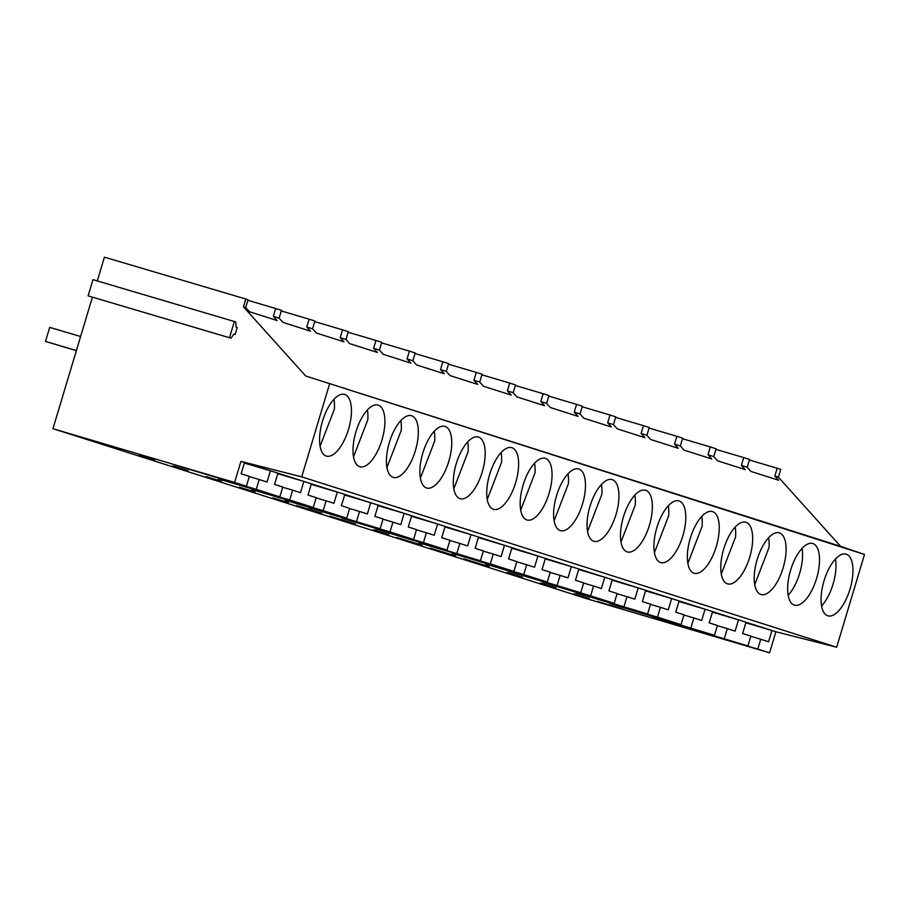 <?xml version="1.0" encoding="UTF-8"?>
<svg xmlns="http://www.w3.org/2000/svg" width="910" height="910" viewBox="0 0 910 910"><rect width="100%" height="100%" fill="white"/><g stroke="black" fill="none" stroke-linecap="round" stroke-linejoin="round"><path stroke-width="1.36" d="M821.593 605.946A32.157 13.639 106.5 0 0 835.892 568.841A32.157 13.639 106.5 0 0 835.482 559.013M788.162 595.299A32.157 13.639 106.5 0 0 802.461 558.194A32.157 13.639 106.5 0 0 802.051 548.366M778.403 477.181L780.735 469.389L777.185 468.252L774.842 476.055L778.403 477.181L840.635 546.375L864.5 554.452L305.692 376.001L243.448 306.807L245.791 299.003L104.422 257.166L97.29 280.928M92.41 297.183L52.962 428.69L587.905 599.064L769.564 652.834L775.889 631.756L836.665 647.226L864.5 554.452M230.947 338.19L88.122 295.875L92.979 279.654L234.348 321.503L235.815 321.969L236.065 327.088L237.248 327.464L235.144 334.482L233.961 334.107L230.947 338.19L229.479 337.724L234.348 321.503M713.77 456.592L716.102 448.801L710.312 446.958L707.98 454.75L713.77 456.592L717.546 460.801L745.188 469.605L741.411 465.397L747.201 467.251L750.978 471.448L778.619 480.252L774.842 476.055M715.931 449.369L743.743 457.605L741.411 465.397M747.201 467.251L749.544 459.448L743.743 457.605M749.374 460.016L777.185 468.252M707.98 454.75L711.756 458.959L684.115 450.154L680.327 445.945L674.538 444.103L678.325 448.311L650.673 439.507L646.896 435.298L641.106 433.456L644.883 437.653L617.242 428.849L613.465 424.651L607.675 422.809L611.452 427.006L583.81 418.202L580.034 414.004L574.233 412.162L578.021 416.359L550.379 407.555L546.591 403.358L540.802 401.515L544.578 405.712L516.937 396.908L513.16 392.71L507.37 390.856L511.147 395.065L483.506 386.261L479.729 382.052L473.928 380.209L477.716 384.418L450.075 375.614L446.287 371.405L440.497 369.562L444.273 373.76L416.632 364.967L412.856 360.758L407.066 358.915L410.842 363.113L383.201 354.308L379.424 350.111L373.635 348.268L377.411 352.466L349.77 343.661L345.982 339.464L340.192 337.621L343.98 341.819L316.339 333.014L312.551 328.817L306.761 326.963L310.537 331.172L282.896 322.367L279.12 318.159L273.33 316.316L277.106 320.525L249.465 311.721L245.689 307.512L248.02 299.72L245.791 299.003M247.85 300.289L275.662 308.524L273.33 316.316M279.12 318.159L281.463 310.367L275.662 308.524M281.281 310.936L309.104 319.171L306.761 326.963M312.551 328.817L314.894 321.014L309.104 319.171M314.724 321.583L342.535 329.818L340.192 337.621M345.982 339.464L348.325 331.661L342.535 329.818M348.155 332.241L375.966 340.465L373.635 348.268M379.424 350.111L381.756 342.319L375.966 340.465M381.586 342.888L409.409 351.112L407.066 358.915M412.856 360.758L415.199 352.966L409.409 351.112M415.028 353.535L442.84 361.771L440.497 369.562M446.287 371.405L448.63 363.613L442.84 361.771M448.459 364.182L476.271 372.417L473.928 380.209M479.729 382.052L482.061 374.26L476.271 372.417M481.89 374.829L509.702 383.064L507.37 390.856M513.16 392.71L515.504 384.907L509.702 383.064M515.322 385.476L543.145 393.712L540.802 401.515M546.591 403.358L548.935 395.554L543.145 393.712M548.764 396.134L576.576 404.358L574.233 412.162M580.034 414.004L582.366 406.201L576.576 404.358M582.195 406.781L610.007 415.005L607.675 422.809M613.465 424.651L615.797 416.86L610.007 415.005M615.626 417.428L643.45 425.664L641.106 433.456M646.896 435.298L649.24 427.507L643.45 425.664M649.069 428.075L676.881 436.311L674.538 444.103M680.327 445.945L682.671 438.154L676.881 436.311M682.5 438.722L710.312 446.958M840.635 546.375L305.692 376.001M245.689 307.512L243.448 306.807M836.665 647.226L301.711 476.851L329.545 384.065M386.534 457.685A32.157 13.639 106.5 0 0 393.245 477.386A32.157 13.639 106.5 0 0 418.213 435.424A32.157 13.639 106.5 0 0 411.502 415.722A32.157 13.639 106.5 0 0 386.534 457.685M353.103 447.037A32.157 13.639 106.5 0 0 359.814 466.739A32.157 13.639 106.5 0 0 384.782 424.777A32.157 13.639 106.5 0 0 378.071 405.075A32.157 13.639 106.5 0 0 353.103 447.037M451.644 446.071A32.157 13.639 106.5 0 0 444.933 426.369A32.157 13.639 106.5 0 0 419.976 468.332A32.157 13.639 106.5 0 0 426.688 488.033A32.157 13.639 106.5 0 0 451.644 446.071M587.143 521.578A32.157 13.639 106.5 0 0 593.855 541.279A32.157 13.639 106.5 0 0 618.823 499.317A32.157 13.639 106.5 0 0 612.111 479.615A32.157 13.639 106.5 0 0 587.143 521.578M553.712 510.931A32.157 13.639 106.5 0 0 560.423 530.632A32.157 13.639 106.5 0 0 585.38 488.67A32.157 13.639 106.5 0 0 578.669 468.968A32.157 13.639 106.5 0 0 553.712 510.931M785.99 552.563A32.157 13.639 106.5 0 0 779.279 532.862A32.157 13.639 106.5 0 0 754.322 574.824A32.157 13.639 106.5 0 0 761.033 594.526A32.157 13.639 106.5 0 0 785.99 552.563M752.559 541.916A32.157 13.639 106.5 0 0 745.847 522.215A32.157 13.639 106.5 0 0 720.879 564.177A32.157 13.639 106.5 0 0 727.59 583.879A32.157 13.639 106.5 0 0 752.559 541.916M852.863 573.857A32.157 13.639 106.5 0 0 846.152 554.156A32.157 13.639 106.5 0 0 821.184 596.118A32.157 13.639 106.5 0 0 827.895 615.82A32.157 13.639 106.5 0 0 852.863 573.857M819.421 563.21A32.157 13.639 106.5 0 0 812.71 543.509A32.157 13.639 106.5 0 0 787.753 585.471A32.157 13.639 106.5 0 0 794.464 605.173A32.157 13.639 106.5 0 0 819.421 563.21M719.128 531.258A32.157 13.639 106.5 0 0 712.416 511.568A32.157 13.639 106.5 0 0 687.448 553.53A32.157 13.639 106.5 0 0 694.159 573.232A32.157 13.639 106.5 0 0 719.128 531.258M620.574 532.225A32.157 13.639 106.5 0 0 627.286 551.926A32.157 13.639 106.5 0 0 652.254 509.964A32.157 13.639 106.5 0 0 645.543 490.262A32.157 13.639 106.5 0 0 620.574 532.225M685.685 520.611A32.157 13.639 106.5 0 0 678.974 500.909A32.157 13.639 106.5 0 0 654.017 542.883A32.157 13.639 106.5 0 0 660.728 562.573A32.157 13.639 106.5 0 0 685.685 520.611M520.281 500.284A32.157 13.639 106.5 0 0 526.992 519.985A32.157 13.639 106.5 0 0 551.949 478.023A32.157 13.639 106.5 0 0 545.238 458.322A32.157 13.639 106.5 0 0 520.281 500.284M485.075 456.718A32.157 13.639 106.5 0 0 478.364 437.027A32.157 13.639 106.5 0 0 453.408 478.99A32.157 13.639 106.5 0 0 460.119 498.691A32.157 13.639 106.5 0 0 485.075 456.718M518.518 467.376A32.157 13.639 106.5 0 0 511.807 447.674A32.157 13.639 106.5 0 0 486.839 489.637A32.157 13.639 106.5 0 0 493.55 509.338A32.157 13.639 106.5 0 0 518.518 467.376M319.672 436.39A32.157 13.639 106.5 0 0 326.383 456.092A32.157 13.639 106.5 0 0 351.34 414.13A32.157 13.639 106.5 0 0 344.628 394.428A32.157 13.639 106.5 0 0 319.672 436.39M775.889 631.756L240.934 461.381L301.711 476.851M769.564 652.834L757.78 649.08L760.737 639.264L750.795 636.317M760.737 639.264L768.563 641.755L771.942 630.505L745.847 622.781M757.78 649.08L686.39 627.957L747.918 645.941L652.959 617.31L714.475 635.294L609.654 603.512L681.044 624.647L657.486 617.139L576.223 592.865L647.613 613.988L542.781 582.218L614.17 603.341L590.613 595.845L509.35 571.571L580.739 592.694L485.792 564.063L547.308 582.047L523.739 574.54L452.35 553.416L513.877 571.4L490.308 563.893L418.918 542.769L480.435 560.753L375.614 528.972L447.003 550.106L423.446 542.599L342.183 518.325L413.572 539.448L390.003 531.952L308.74 507.678L380.13 528.801L285.183 500.17L346.699 518.154L323.141 510.647L251.751 489.523L313.267 507.507L289.699 499.999L218.309 478.876L279.825 496.86L256.267 489.352L175.004 465.078L246.394 486.213L234.609 482.459L240.934 461.381M52.962 428.69L234.609 482.459M172.582 466.091L188.131 470.686L172.638 465.886M540.358 583.219L555.908 587.826L540.415 583.026M506.927 572.572L522.476 577.179L506.984 572.367M272.886 498.032L288.436 502.638L272.943 497.827M355.298 523.933L329.875 516.186L355.298 523.933M321.867 513.285L296.444 505.539L321.867 513.285M422.172 545.238L396.749 537.48L422.172 545.238M455.603 555.885L430.18 548.139L455.603 555.885M573.789 593.877L589.339 598.473L573.857 593.673M239.444 487.385L255.005 491.991L239.512 487.18M206.013 476.738L221.562 481.344L206.081 476.533M489.045 566.532L463.622 558.785L489.045 566.532M373.191 529.984L388.741 534.579L373.248 529.779M622.781 609.12L597.358 601.373L622.781 609.12M139.15 455.444L154.7 460.039L139.207 455.239M105.708 444.797L121.257 449.392L105.776 444.592M714.475 635.294L717.421 625.466L709.197 622.849L712.576 611.6M690.917 627.786L693.864 617.958L701.701 620.461L705.068 609.211L678.974 601.487M724.349 638.433L727.295 628.617L735.132 631.108L738.51 619.858L712.416 612.134M747.918 645.941L750.864 636.113L742.628 633.496L746.007 622.247M727.295 628.617L717.364 625.67M754.731 584.652L769.03 547.536A32.157 13.639 106.5 0 0 768.62 537.719M721.289 574.005L735.587 536.889A32.157 13.639 106.5 0 0 735.189 527.061M687.858 563.358L702.156 526.242A32.157 13.639 106.5 0 0 701.746 516.414M590.613 595.845L593.559 586.017L601.396 588.508L604.763 577.259L578.68 569.535M614.17 603.341L617.116 593.525L608.892 590.897L612.271 579.647M624.044 606.492L626.99 596.664L634.827 599.155L638.206 587.905L612.111 580.182M647.613 613.988L650.559 604.172L642.335 601.556L645.702 590.294M657.486 617.139L660.433 607.311L668.259 609.814L671.637 598.553L645.543 590.829M681.044 624.647L683.99 614.819L675.766 612.202L679.144 600.941M693.864 617.958L683.933 615.023M660.433 607.311L650.491 604.377M626.99 596.664L617.06 593.73M654.427 552.711L668.725 515.595A32.157 13.639 106.5 0 0 668.315 505.767M620.984 542.053L635.294 504.948A32.157 13.639 106.5 0 0 634.884 495.12M547.308 582.047L550.254 572.219L542.03 569.603L545.397 558.353M523.739 574.54L526.697 564.723L534.523 567.214L537.901 555.964L511.807 548.241M557.182 585.187L560.128 575.37L567.954 577.861L571.332 566.611L545.238 558.888M580.739 592.694L583.685 582.878L575.461 580.25L578.84 569M593.559 586.017L583.629 583.071M560.128 575.37L550.197 572.424M587.553 531.406L601.851 494.301A32.157 13.639 106.5 0 0 601.442 484.473M554.122 520.759L568.42 483.642A32.157 13.639 106.5 0 0 568.011 473.826M520.679 510.112L534.989 472.995A32.157 13.639 106.5 0 0 534.579 463.167M423.446 542.599L426.392 532.771L434.218 535.273L437.596 524.012L411.502 516.288M447.003 550.106L449.95 540.278L441.725 537.662L445.104 526.401M456.877 553.246L459.823 543.418L467.649 545.92L471.027 534.659L444.933 526.947M480.435 560.753L483.381 550.925L475.156 548.309L478.535 537.059M490.308 563.893L493.254 554.076L501.091 556.567L504.47 545.317L478.376 537.594M513.877 571.4L516.823 561.572L508.588 558.956L511.966 547.706M526.697 564.723L516.755 561.777M493.254 554.076L483.324 551.13M459.823 543.418L449.893 540.483M487.248 499.465L501.546 462.348A32.157 13.639 106.5 0 0 501.148 452.52M453.817 488.818L468.115 451.701A32.157 13.639 106.5 0 0 467.706 441.873M420.386 478.159L434.684 441.054A32.157 13.639 106.5 0 0 434.275 431.226M323.141 510.647L326.087 500.83L333.913 503.321L337.291 492.071L311.197 484.347M346.699 518.154L349.645 508.326L341.421 505.71L344.799 494.46M356.572 521.305L359.518 511.477L367.356 513.968L370.723 502.718L344.64 494.995M380.13 528.801L383.076 518.984L374.852 516.357L378.23 505.107M390.003 531.952L392.949 522.124L400.787 524.615L404.165 513.365L378.071 505.641M413.572 539.448L416.518 529.631L408.283 527.004L411.661 515.754M426.392 532.771L416.45 529.836M392.949 522.124L383.019 519.189M359.518 511.477L349.588 508.531M386.943 467.512L401.253 430.407A32.157 13.639 106.5 0 0 400.844 420.579M353.512 456.865L367.811 419.76A32.157 13.639 106.5 0 0 367.401 409.932M320.081 446.218L334.379 409.102A32.157 13.639 106.5 0 0 333.97 399.285M76.406 350.555L45.5 341.409L49.709 327.373L80.615 336.518M45.5 341.409L76.372 350.657M233.938 334.129L235.144 334.482M88.122 295.875L229.479 337.724M246.394 486.213L249.34 476.385L241.116 473.769L244.494 462.519M256.267 489.352L259.214 479.524L267.051 482.027L270.418 470.777L244.335 463.053M279.825 496.86L282.782 487.032L274.547 484.416L277.925 473.166M289.699 499.999L292.645 490.183L300.482 492.674L303.86 481.424L277.766 473.7M313.267 507.507L316.214 497.679L307.989 495.063L311.357 483.813M326.087 500.83L316.145 497.884M292.645 490.183L282.714 487.237M259.214 479.524L249.283 476.59"/></g></svg>
